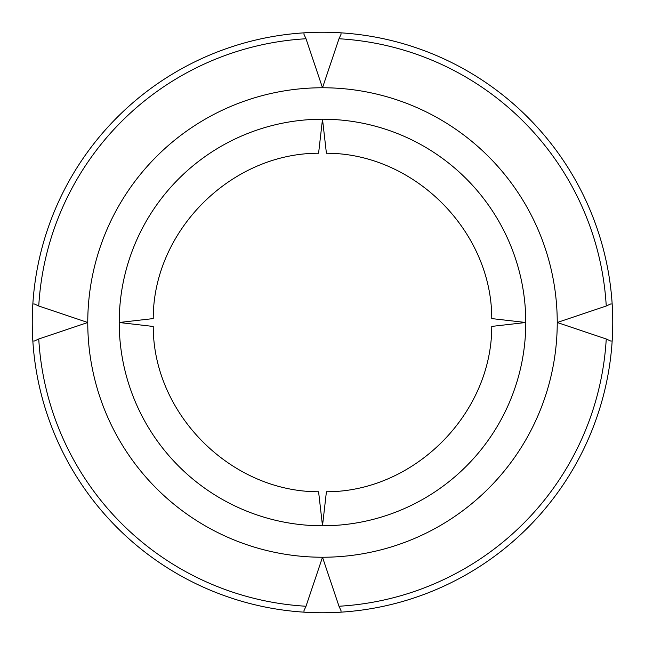 <?xml version="1.0" encoding="UTF-8"?>
<svg xmlns="http://www.w3.org/2000/svg" width="645" height="645" viewBox="0 0 645 645"><rect width="100%" height="100%" fill="white"/><g stroke="black" fill="none" stroke-linecap="round" stroke-linejoin="round"><path stroke-width="0.97" d="M610.646 303.989L612.161 303.989L610.646 303.989L606.244 306.004L557.24 322.5A234.74 234.74 0 0 0 322.5 87.76L306.004 38.756L303.989 34.354L303.989 32.839A290.25 290.25 0 0 0 32.25 322.5A290.25 290.25 0 0 1 32.839 303.989L34.354 303.989L38.756 306.004L87.76 322.5A234.74 234.74 0 0 0 322.5 557.24L306.004 606.244L303.989 610.646L303.989 612.161A290.25 290.25 0 0 1 32.25 322.5M303.989 34.354L303.989 32.839A290.25 290.25 0 0 1 612.161 341.012L610.646 341.012L606.244 338.996A284.227 284.227 0 0 1 338.996 606.244L341.012 610.646L341.012 612.161A290.25 290.25 0 0 1 303.989 612.161L303.989 610.646M34.354 341.012L32.839 341.012L34.354 341.012L38.756 338.996L87.76 322.5A234.74 234.74 0 0 1 322.5 87.76L338.996 38.756L341.012 34.354L341.012 32.839L341.012 34.354M610.646 341.012L612.161 341.012A290.25 290.25 0 0 1 341.012 612.161L341.012 610.646M303.989 32.839A290.25 290.25 0 0 0 32.839 303.989L34.354 303.989M153.236 318.533C153.179 230.894 230.975 153.147 318.59 153.228L322.5 119.212L326.41 153.228M491.772 318.59L525.788 322.5A203.288 203.288 0 0 1 322.5 525.788L318.59 491.772M491.764 326.459C491.821 414.106 414.034 491.853 326.41 491.772L322.5 525.788A203.288 203.288 0 0 1 119.212 322.5A203.288 203.288 0 0 1 322.5 119.212A203.288 203.288 0 0 1 525.788 322.5L491.772 326.41M318.533 491.764C230.934 491.821 153.179 414.074 153.236 326.459L119.212 322.5L153.228 318.59M338.996 606.244L322.5 557.24A234.74 234.74 0 0 0 557.24 322.5L606.244 338.996M612.161 341.012A290.25 290.25 0 0 1 341.012 612.161M303.989 612.161A290.25 290.25 0 0 1 32.839 341.012M612.161 303.989A290.25 290.25 0 0 0 341.012 32.839M306.004 38.756A284.227 284.227 0 0 0 38.756 306.004M606.244 306.004A284.227 284.227 0 0 0 338.996 38.756M38.756 338.996A284.227 284.227 0 0 0 306.004 606.244M326.459 153.236C414.066 153.179 491.821 230.926 491.764 318.533"/></g></svg>
